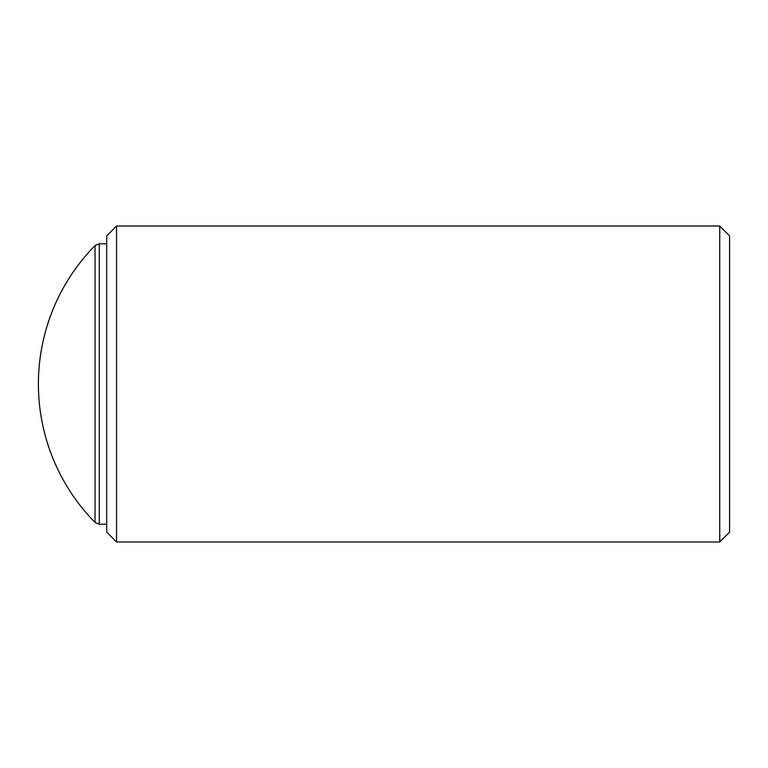 <?xml version="1.0" encoding="UTF-8"?>
<svg xmlns="http://www.w3.org/2000/svg" width="768" height="768" viewBox="0 0 768 768"><rect width="100%" height="100%" fill="white"/><g stroke="black" fill="none" stroke-linecap="round" stroke-linejoin="round"><path stroke-width="1.15" d="M719.722 226.013L729.6 235.882L729.6 532.118L719.722 541.987L719.722 226.013L116.563 226.013L116.563 541.987L719.722 541.987M116.563 541.987L106.694 532.118L106.694 235.882L116.563 226.013M95.05 245.558A197.482 197.482 0 0 0 95.05 522.442L95.05 245.558L99.274 243.782L99.274 524.218L106.694 524.218M99.274 243.782L106.694 243.782M95.05 522.442L99.274 524.218"/></g></svg>

